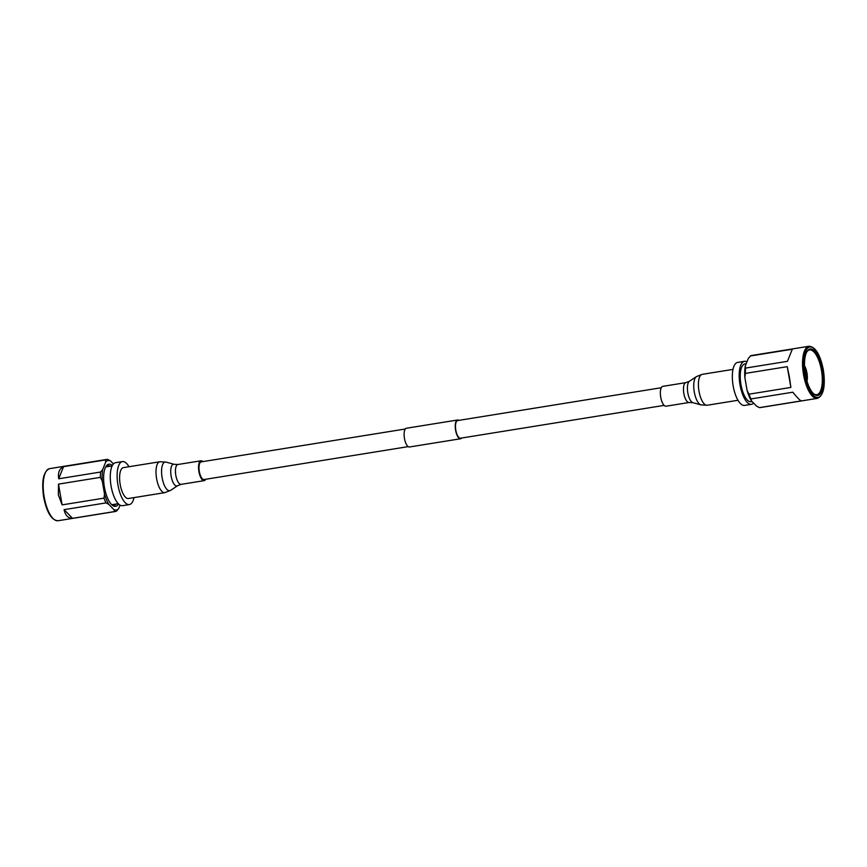 <?xml version="1.0" encoding="UTF-8"?>
<svg xmlns="http://www.w3.org/2000/svg" width="867" height="867" viewBox="0 0 867 867"><rect width="100%" height="100%" fill="white"/><g stroke="black" fill="none" stroke-linecap="round" stroke-linejoin="round"><path stroke-width="1.3" d="M458.827 420.365A9.494 3.555 80.8 0 0 457.559 420.007A9.494 3.555 80.8 0 0 455.608 430.27A9.494 3.555 80.8 0 0 460.583 438.756A9.494 3.555 80.8 0 0 461.678 438.008M457.559 420.007L406.417 428.244A9.494 3.555 80.8 0 0 404.477 438.507A9.494 3.555 80.8 0 0 409.441 446.993L460.583 438.756M661.272 387.733L457.646 420.56A8.941 3.349 80.8 0 0 455.814 430.216A8.941 3.349 80.8 0 0 460.485 438.203L664.122 405.388M405.322 428.992L201.177 461.883A8.941 3.349 80.8 0 0 201.057 461.916A8.941 3.349 80.8 0 0 199.312 471.399A8.941 3.349 80.8 0 0 204.016 479.538A8.941 3.349 80.8 0 0 204.135 479.516M202.878 461.612A10.057 3.771 80.8 0 0 200.992 460.789A10.057 3.771 80.8 0 0 200.873 460.81A10.057 3.771 80.8 0 0 198.901 471.485A10.057 3.771 80.8 0 0 204.2 480.643A10.057 3.771 80.8 0 0 204.33 480.611A10.057 3.771 80.8 0 0 205.728 479.267M123.613 467.606A15.639 5.863 80.8 0 0 123.407 467.627A15.639 5.863 80.8 0 0 123.212 467.671A15.639 5.863 80.8 0 0 120.155 484.274A15.639 5.863 80.8 0 0 128.381 498.514A15.639 5.863 80.8 0 0 128.587 498.471M58.501 484.111L58.349 494.884L62.121 504.876L103.997 498.135L104.528 494.027L102.263 481.066L100.377 477.359L58.501 484.111L62.121 504.876M100.377 477.359A26.389 9.895 -99.2 0 1 100.572 472.027L102.685 469.556L105.709 462.013L105.416 459.933L63.54 466.674C59.422 468.613 57.807 472.645 58.696 478.779L100.572 472.027M105.416 459.933A26.389 9.895 -99.2 0 1 106.804 459.412A26.389 9.895 -99.2 0 1 107.573 459.369L110.369 460.81L113.436 463.943M63.54 466.674L58.696 478.779M120.069 505.147L118.703 508.55L116.59 511.021A26.389 9.895 -99.2 0 1 115.203 511.53A26.389 9.895 -99.2 0 1 114.433 511.573L114.043 509.753L108.754 504.334L105.958 502.903L64.082 509.655C65.274 515.41 68.092 518.303 72.557 518.325L114.433 511.573M105.958 502.903A26.389 9.895 -99.2 0 1 103.997 498.135M64.082 509.655L72.557 518.325M118.703 508.55A25.078 9.396 -99.2 0 1 114.043 509.753M108.754 504.334A25.078 9.396 -99.2 0 1 104.528 494.027M102.263 481.066A25.078 9.396 -99.2 0 1 102.685 469.556M105.709 462.013A25.078 9.396 -99.2 0 1 110.369 460.81M118.541 503.976A21.339 7.998 -99.2 0 1 112.125 505.06A21.339 7.998 -99.2 0 1 104.43 487.287A21.339 7.998 -99.2 0 1 105.915 466.533A21.339 7.998 -99.2 0 1 112.342 465.546M116.221 504.02A20.017 7.5 -99.2 0 1 114.184 505.233A20.017 7.5 -99.2 0 1 111.507 504.486M105.514 467.27A20.017 7.5 -99.2 0 1 107.811 465.709A20.017 7.5 -99.2 0 1 110.131 466.229M129.01 466.728A21.773 8.161 80.8 0 0 122.431 461.58L115.593 462.675A21.773 8.161 80.8 0 0 111.117 486.224A21.773 8.161 80.8 0 0 122.518 505.678L129.367 504.572A21.773 8.161 80.8 0 0 133.995 497.615M122.431 461.58A21.773 8.161 80.8 0 0 117.966 485.119A21.773 8.161 80.8 0 0 129.367 504.572M806.993 381.166A10.556 3.956 80.8 0 0 807.275 379.345A10.556 3.956 80.8 0 0 804.522 365.841M806.137 377.969A7.695 2.883 80.8 0 0 806.147 377.882A7.695 2.883 80.8 0 0 804.717 369.147M813.474 393.629A22.65 8.497 80.8 0 0 816.779 394.68A22.65 8.497 80.8 0 0 821.428 370.187A22.65 8.497 80.8 0 0 809.572 349.943A22.65 8.497 80.8 0 0 806.765 351.969M805.4 374.392A23.539 8.822 -99.2 0 1 807.036 351.503A23.539 8.822 -99.2 0 1 822.555 369.971A23.539 8.822 -99.2 0 1 813.885 393.997A23.539 8.822 -99.2 0 1 805.4 374.392M789.414 377.069L787.247 366.665L745.371 373.406L744.851 377.513L747.105 390.475L749.001 394.182L790.867 387.43L789.414 377.069M749.001 394.182A26.389 9.895 80.8 0 0 750.963 398.95L751.342 400.782L756.631 406.19L759.427 407.631A26.389 9.895 80.8 0 0 760.196 407.588L817.375 398.365A26.389 9.895 80.8 0 1 803.557 374.793A26.389 9.895 80.8 0 1 808.976 346.258L751.797 355.47A26.389 9.895 80.8 0 0 750.41 355.979L748.297 358.45L745.273 366.004L745.566 368.085L787.442 361.333L792.286 349.228L750.41 355.979M745.566 368.085A26.389 9.895 80.8 0 0 745.371 373.406M790.867 387.43L787.247 366.665M759.427 407.631L801.303 400.879C799.916 400.359 797.098 397.476 792.828 392.209L750.963 398.95M745.273 366.004A25.078 9.396 80.8 0 0 744.851 377.513M747.105 390.475A25.078 9.396 80.8 0 0 751.342 400.782M752.079 401.54L750.995 401.714A19.139 7.174 -99.2 0 1 740.971 384.623A19.139 7.174 -99.2 0 1 744.905 363.934L746.184 363.728M753.564 403.057A21.773 8.161 -99.2 0 1 751.407 404.325A21.773 8.161 -99.2 0 1 740.017 384.861A21.773 8.161 -99.2 0 1 744.482 361.322A21.773 8.161 -99.2 0 1 746.931 361.853M751.407 404.325L744.569 405.42A21.773 8.161 -99.2 0 1 733.168 385.967A21.773 8.161 -99.2 0 1 737.633 362.428L744.482 361.322M666.127 406.19A10.057 3.771 -99.2 0 1 666.008 406.211A10.057 3.771 -99.2 0 1 660.708 397.064A10.057 3.771 -99.2 0 1 662.67 386.389A10.057 3.771 -99.2 0 1 662.8 386.357A10.057 3.771 -99.2 0 1 662.93 386.346M178.017 464.495A10.057 3.771 80.8 0 0 177.887 464.506A10.057 3.771 80.8 0 0 177.757 464.539A10.057 3.771 80.8 0 0 175.795 475.214A10.057 3.771 80.8 0 0 181.084 484.36A10.057 3.771 80.8 0 0 181.214 484.339M200.992 460.789L177.887 464.506L174.115 464.322A11 4.129 80.8 0 0 173.27 464.3A11 4.129 80.8 0 0 171.146 476.167A11 4.129 80.8 0 0 177.052 485.964A11 4.129 80.8 0 0 177.572 485.726L181.084 484.36L204.2 480.643M160.102 461.732A15.639 5.863 80.8 0 0 159.821 461.764L166.041 462.1A14.522 5.44 80.8 0 0 164.925 462.078A14.522 5.44 80.8 0 0 162.129 477.75A14.522 5.44 80.8 0 0 169.91 490.679A14.522 5.44 80.8 0 0 170.604 490.375L164.795 492.651A15.639 5.863 80.8 0 0 164.99 492.608M123.407 467.627L159.821 461.764A15.639 5.863 80.8 0 0 159.615 461.808A15.639 5.863 80.8 0 0 156.559 478.411A15.639 5.863 80.8 0 0 164.795 492.651L128.381 498.514M44.217 497.159A26.389 9.895 -99.2 0 1 49.625 468.635C43.35 471.377 41.367 480.914 43.664 497.235C46.775 512.473 51.565 520.308 58.024 520.742A26.389 9.895 -99.2 0 1 44.217 497.159M823.271 369.786A25.511 9.559 80.8 0 0 809.594 347.06A25.511 9.559 80.8 0 0 804.684 374.577A25.511 9.559 80.8 0 0 818.361 397.303A25.511 9.559 80.8 0 0 823.271 369.786M689.243 402.461A10.057 3.771 -99.2 0 1 689.113 402.494A10.057 3.771 -99.2 0 1 683.825 393.336A10.057 3.771 -99.2 0 1 685.786 382.661A10.057 3.771 -99.2 0 1 685.916 382.64A10.057 3.771 -99.2 0 1 686.014 382.618M666.008 406.211L689.113 402.494L692.885 402.678A11 4.129 -99.2 0 1 687.769 392.523A11 4.129 -99.2 0 1 689.428 381.274L696.396 376.625A14.522 5.44 -99.2 0 0 694.207 391.483A14.522 5.44 -99.2 0 0 700.959 404.9L707.179 405.236A15.639 5.863 -99.2 0 1 698.954 390.995A15.639 5.863 -99.2 0 1 702.01 374.392A15.639 5.863 -99.2 0 1 702.205 374.349A15.639 5.863 -99.2 0 1 702.411 374.327M707.385 405.192A15.639 5.863 -99.2 0 1 707.179 405.236L737.99 400.272M408.173 446.635L204.016 479.538M174.115 464.322L166.041 462.1M177.572 485.726L170.604 490.375M106.804 459.412L49.625 468.635M115.203 511.53L58.024 520.742M105.785 466.934L112.168 465.904M111.876 504.713L118.248 503.684M808.976 346.258C815.435 346.692 820.225 354.527 823.336 369.765C825.633 386.086 823.65 395.623 817.375 398.365M689.428 381.274L685.916 382.64L662.8 386.357M733.005 369.385L702.205 374.349L696.396 376.625M692.885 402.678L700.959 404.9"/></g></svg>
